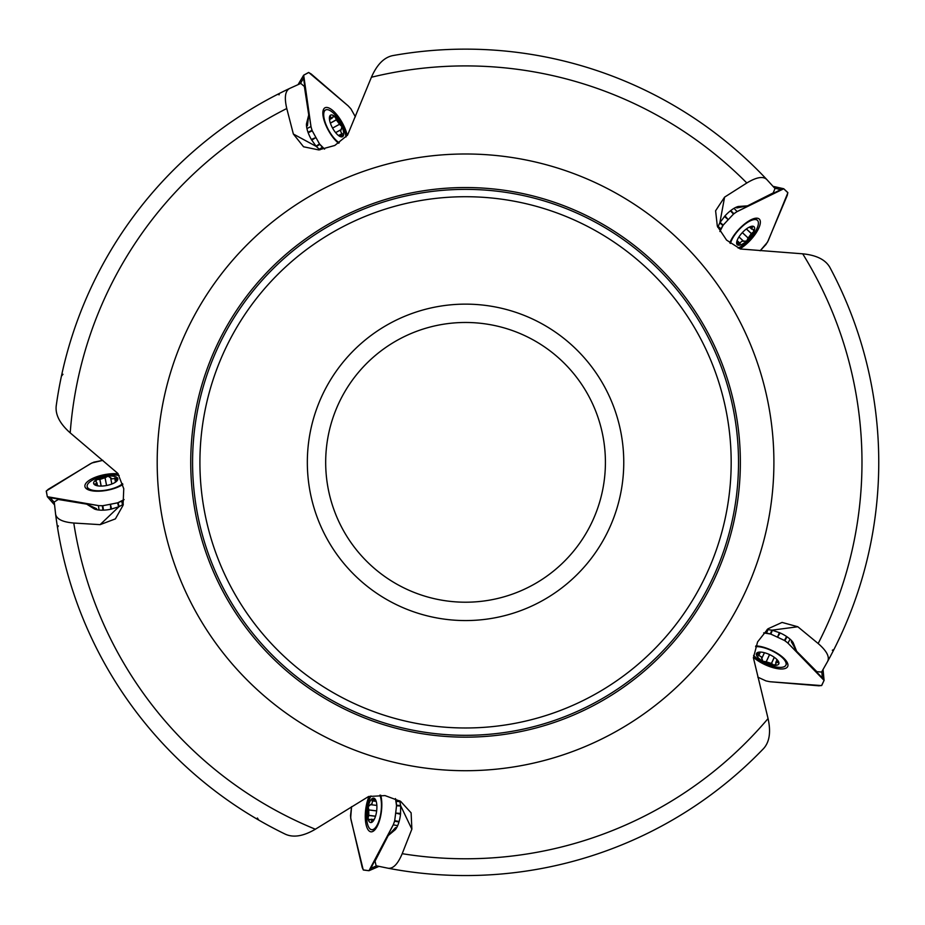 <?xml version="1.0" encoding="UTF-8"?>
<svg xmlns="http://www.w3.org/2000/svg" width="925" height="925" viewBox="0 0 925 925"><rect width="100%" height="100%" fill="white"/><g stroke="black" fill="none" stroke-linecap="round" stroke-linejoin="round"><path stroke-width="1.39" d="M277.523 94.396L279.269 94.743M833.945 649.5L832.315 650.252M57.5 527.47L58.379 525.909M56.205 405.948A413.209 413.209 0 0 1 289.652 88.442C285.166 90.858 284.206 97.541 286.773 108.514A396.432 396.432 0 0 0 70.207 432.877C59.905 423.743 55.234 414.77 56.205 405.948A413.209 413.209 0 0 1 289.652 88.442L300.787 83.412L304.371 86.499L308.73 114.943L306.487 123.834A17.61 6.498 61 0 0 311.436 139.629L316.211 146.404L319.9 149.838M392.697 55.616A413.209 413.209 0 0 1 766.79 179.519C763.113 175.993 756.453 177.149 746.822 182.988A396.432 396.432 0 0 0 371.411 77.249C376.914 64.634 384.002 57.419 392.697 55.616A413.209 413.209 0 0 1 766.79 179.519L775.023 188.55L773.184 192.92L747.493 205.859L738.347 206.472A17.61 6.498 133 0 0 724.853 216.057L719.881 222.694L717.754 227.261M829.864 267.371A413.209 413.209 0 0 1 827.621 661.444C829.841 656.866 826.684 650.888 818.163 643.522A396.432 396.432 0 0 0 802.703 253.82C816.405 255.15 825.458 259.671 829.864 267.371A413.209 413.209 0 0 1 827.621 661.444L821.585 672.07L816.856 671.677L796.61 651.235L793.199 642.725A17.61 6.498 -155 0 0 779.914 632.85L772.063 630.168L767.056 629.567M763.564 748.579A413.209 413.209 0 0 1 388.084 868.228C393.125 868.91 397.831 864.066 402.202 853.683A396.432 396.432 0 0 0 768.062 718.563C771.022 732.01 769.531 742.012 763.564 748.579A413.209 413.209 0 0 1 388.084 868.228L376.117 865.765L375.03 861.152L388.211 835.576L395.252 829.702A17.61 6.498 -83 0 0 400.537 814.012L400.652 805.721L399.692 800.772M96.316 509.606L96.582 508.704L86.684 504.125L94.443 509.004A17.61 6.498 -11 0 0 111 509.189L118.92 506.738L123.326 504.298M70.207 432.877L117.857 473.427L123.765 488.747L123.048 505.351L115.382 518.89L100.097 524.648L73.78 523.03A396.432 396.432 0 0 0 315.356 829.228C303.481 836.2 293.502 837.865 285.409 834.223A413.209 413.209 0 0 1 55.593 514.092L54.24 501.951L58.298 499.488L86.684 504.125M61.432 376.14L62.969 374.29M258.688 820.047L257.393 818.012M623.762 462.35A158.21 158.21 0 0 0 386.442 325.334A158.21 158.21 0 0 0 386.442 599.365A158.21 158.21 0 0 0 623.762 462.35M371.411 77.249L347.546 135.142L334.792 145.468L318.743 149.919L303.562 146.786L293.364 134.032L286.773 108.514M315.356 829.228L368.601 796.506L385.02 795.593L400.664 801.385L411.116 812.844L411.868 829.158L402.202 853.683M768.062 718.563L753.401 657.814L757.587 641.915L767.947 628.815L782.076 622.421L797.824 626.757L818.163 643.522M802.703 253.82L740.37 248.987L726.564 240.084L717.326 226.186L715.603 210.784L724.587 197.141L746.822 182.988M740.358 462.35A274.806 274.806 0 0 0 328.144 224.359A274.806 274.806 0 0 0 328.144 700.341A274.806 274.806 0 0 0 740.358 462.35A274.806 274.806 0 0 0 328.144 224.359A274.806 274.806 0 0 0 328.144 700.341A274.806 274.806 0 0 0 740.358 462.35A274.806 274.806 0 0 0 328.144 224.359A274.806 274.806 0 0 0 328.144 700.341A274.806 274.806 0 0 0 740.358 462.35M192.573 462.35A272.979 272.979 0 0 0 465.553 735.317A272.979 272.979 0 0 0 738.52 462.35A272.979 272.979 0 0 0 329.057 225.943A272.979 272.979 0 0 0 329.057 698.745A272.979 272.979 0 0 0 738.52 462.35A272.979 272.979 0 0 0 329.057 225.943A272.979 272.979 0 0 0 329.057 698.745A272.979 272.979 0 0 0 738.52 462.35A272.979 272.979 0 0 1 465.553 735.317A272.979 272.979 0 0 1 192.573 462.35M285.409 834.223A413.209 413.209 0 0 1 55.593 514.092C56.494 519.098 62.565 522.082 73.78 523.03M605.413 462.35A139.86 139.86 0 0 1 395.611 583.467A139.86 139.86 0 0 1 395.611 341.221A139.86 139.86 0 0 1 605.413 462.35M96.582 508.704L96.824 509.71M388.211 835.576L395.623 827.586L396.386 828.106M395.623 827.586L396.652 827.655M796.61 651.235L791.303 641.707L792.031 641.141M791.303 641.707L791.696 640.759M747.493 205.859L736.797 207.963L736.485 207.084M736.797 207.963L736.011 207.292M308.73 114.943L307.435 125.765L306.51 125.788M307.435 125.765L306.557 126.309M122.609 483.694A19.263 7.111 169 0 1 101.935 490.643A19.263 7.111 169 0 1 87.17 486.562A19.263 7.111 169 0 1 101.114 476.757A19.263 7.111 169 0 1 108.41 475.346A19.263 7.111 169 0 1 118.504 475.369A19.263 7.111 169 0 1 119.14 475.485M115.613 482.064L114.885 482.549A12.303 4.544 169 0 1 103.438 485.96A12.303 4.544 169 0 1 97.553 485.822A12.303 4.544 169 0 1 94.281 484.469A12.303 4.544 169 0 1 96.57 479.555A12.303 4.544 169 0 1 108.017 476.144A12.303 4.544 169 0 1 117.174 477.635A12.303 4.544 169 0 1 115.093 482.422A12.303 4.544 169 0 1 114.885 482.549L115.116 482.399M98.617 485.972L94.281 484.469L96.871 483.405L95.541 480.942M94.281 484.469L95.078 483.844L95.321 485.082M96.142 481.567L96.57 479.555L99.923 479.439L105.08 477.682M106.595 485.509L105.092 477.774L108.017 476.144L112.122 478.849L117.463 478.156M117.174 477.635L115.521 482.133M114.816 477.947L115.44 481.185M99.796 479.347L101.102 486.087M379.897 795.153A19.263 7.111 97 0 1 380.083 816.948A19.263 7.111 97 0 1 371.653 829.69A19.263 7.111 97 0 1 366.635 813.399A19.263 7.111 97 0 1 367.549 806.022A19.263 7.111 97 0 1 370.694 796.425A19.263 7.111 97 0 1 370.948 795.939M376.163 801.247L376.394 802.091A12.303 4.544 97 0 1 376.117 814.035A12.303 4.544 97 0 1 374.151 819.585A12.303 4.544 97 0 1 371.862 822.279A12.303 4.544 97 0 1 367.896 818.579A12.303 4.544 97 0 1 368.185 806.635A12.303 4.544 97 0 1 372.44 798.402A12.303 4.544 97 0 1 376.336 801.848A12.303 4.544 97 0 1 376.394 802.091L376.336 801.825M374.637 818.613L371.862 822.279L371.642 819.492L368.89 819.989M371.862 822.279L371.515 821.319L372.763 821.481M369.676 819.608L367.896 818.579L368.821 815.353L368.74 809.918M376.66 810.89L368.832 809.918L368.185 806.635L372.023 803.571L373.018 798.275M372.44 798.402L376.197 801.351M372.012 800.726L375.272 801.131M368.693 815.445L375.504 816.289M755.598 646.656A19.263 7.111 25 0 1 776.387 653.212A19.263 7.111 25 0 1 785.892 665.156A19.263 7.111 25 0 1 768.86 664.902A19.263 7.111 25 0 1 762.119 661.757A19.263 7.111 25 0 1 753.968 655.802A19.263 7.111 25 0 1 753.586 655.397M760.246 652.079L761.113 652.113A12.303 4.544 25 0 1 772.387 656.079A12.303 4.544 25 0 1 777.058 659.664A12.303 4.544 25 0 1 778.908 662.67A12.303 4.544 25 0 1 774.167 665.295A12.303 4.544 25 0 1 762.905 661.329A12.303 4.544 25 0 1 756.372 654.75A12.303 4.544 25 0 1 760.87 652.102A12.303 4.544 25 0 1 761.113 652.113L760.847 652.102M776.283 658.901L778.908 662.67L776.191 662.022L775.809 664.786M778.908 662.67L777.902 662.705L778.434 661.56M775.705 663.93L774.167 665.295L771.392 663.422L766.189 661.814M769.554 654.588L766.224 661.733L762.905 661.329L761.171 656.738L756.442 654.16M756.372 654.75L760.35 652.079M758.465 655.871L759.853 652.9M771.438 663.572L774.341 657.351M730.461 243.448A19.263 7.111 -47 0 1 743.122 225.7A19.263 7.111 -47 0 1 757.425 220.347A19.263 7.111 -47 0 1 751.909 236.476A19.263 7.111 -47 0 1 746.845 241.911A19.263 7.111 -47 0 1 738.659 247.819A19.263 7.111 -47 0 1 738.15 248.073M737.063 240.708L737.364 239.887A12.303 4.544 -47 0 1 744.613 230.394A12.303 4.544 -47 0 1 749.47 227.053A12.303 4.544 -47 0 1 752.904 226.22A12.303 4.544 -47 0 1 753.933 231.539A12.303 4.544 -47 0 1 746.683 241.032A12.303 4.544 -47 0 1 738.404 245.206A12.303 4.544 -47 0 1 737.271 240.118A12.303 4.544 -47 0 1 737.364 239.887L737.26 240.142M748.51 227.562L752.904 226.22L751.447 228.602L753.956 229.828M752.904 226.22L752.626 227.203L751.701 226.336M753.1 229.666L753.933 231.539L751.297 233.609L748.163 238.06M742.324 232.626L748.094 238.002L746.683 241.032L741.781 241.263L737.861 244.963M738.404 245.206L737.098 240.593M740.116 243.564L737.711 241.321M751.447 233.609L746.429 228.926M339.278 142.785A19.263 7.111 -119 0 1 326.282 125.28A19.263 7.111 -119 0 1 325.588 109.971A19.263 7.111 -119 0 1 339.221 120.204A19.263 7.111 -119 0 1 342.817 126.702A19.263 7.111 -119 0 1 345.915 136.31A19.263 7.111 -119 0 1 346.008 136.946M338.654 135.628L337.972 135.085A12.303 4.544 -119 0 1 331.185 125.257A12.303 4.544 -119 0 1 329.508 119.614A12.303 4.544 -119 0 1 329.774 116.088A12.303 4.544 -119 0 1 335.162 116.758A12.303 4.544 -119 0 1 341.938 126.575A12.303 4.544 -119 0 1 343.348 135.744A12.303 4.544 -119 0 1 338.168 135.247A12.303 4.544 -119 0 1 337.972 135.085L338.18 135.258M329.693 120.678L329.774 116.088L331.589 118.215L333.532 116.192M329.774 116.088L330.618 116.654L329.52 117.267M333.116 116.955L335.162 116.758L336.307 119.903L339.567 124.251M339.359 124.332L332.572 128.089L339.498 124.308L341.938 126.575L340.643 131.315L342.955 136.183M343.348 135.744L338.562 135.57M342.331 133.605L339.452 135.2M336.353 119.753L330.352 123.071M99.056 510.045L98.443 505.593L50.158 497.708L54.286 502.379M122.574 504.761L121.661 501.084L124.112 499.604L117.614 502.853L102.848 505.721L98.882 505.651L47.325 496.702L46.25 491.14L48.25 489.302L91.852 462.974L102.86 460.349L93.876 462.153L90.338 463.783L46.319 490.978L47.325 496.702L54.529 504.842M54.529 504.877L47.406 496.783M118.134 473.831A21.46 7.92 -11 0 0 95.333 477.265A21.46 7.92 -11 0 0 84.973 486.735A21.46 7.92 -11 0 0 99.599 491.175A21.46 7.92 -11 0 0 121.961 485.047A21.46 7.92 -11 0 0 122.828 484.492M111.601 509.062L110.399 504.275L118.111 502.714L119.105 506.657M50.158 497.708L47.453 496.817M110.399 504.275L110.757 509.236M121.661 501.084L118.134 502.714M98.443 505.593L102.34 505.778L110.075 504.345M306.938 128.529L310.973 126.575L303.55 78.22L300.382 83.585M319.229 149.272L322.432 147.26L324.606 149.133L319.507 143.965L312.222 130.807L311.054 127.002L303.678 75.179L308.592 72.474L311.193 73.988L348.228 105.936L350.876 108.803L355.373 116.793L350.876 108.803L348.228 105.936L308.765 72.485L303.643 75.214L298.116 84.58M347.268 135.478A21.46 7.92 61 0 0 336.954 114.862A21.46 7.92 61 0 0 324.744 107.936A21.46 7.92 61 0 0 325.057 123.222A21.46 7.92 61 0 0 337.787 142.589A21.46 7.92 61 0 0 338.585 143.248M311.737 140.161L315.922 137.536L319.796 144.392L316.35 146.555M303.55 78.22L303.562 75.364M315.922 137.536L311.309 139.409M322.432 147.26L319.807 144.404M310.973 126.575L312.002 130.333L315.76 137.247M734.011 208.345L737.121 211.582L780.816 189.579L774.734 188.226M718.089 226.44L720.991 228.868L719.87 231.516L723.223 225.064L733.479 214.068L736.728 211.79L783.753 188.758L787.811 192.55L787.302 195.267L767.507 242.177L760.142 250.779L766.027 244.443L768.259 240.639L787.869 192.77L783.706 188.735L773.08 186.376M739.919 248.813A21.46 7.92 133 0 0 756.303 232.637A21.46 7.92 133 0 0 759.101 218.924A21.46 7.92 133 0 0 744.66 223.931A21.46 7.92 133 0 0 730.172 242.026A21.46 7.92 133 0 0 729.813 242.951M724.437 216.508L728.218 219.664L722.899 225.469L719.777 222.867M780.816 189.579L783.533 188.712M728.218 219.664L725.015 215.872M720.991 228.868L722.888 225.492M737.121 211.582L733.86 213.721L728.449 219.433M790.077 639.175L787.961 643.141L822.383 677.898L821.805 671.689M767.947 629.624L766.536 633.139L763.668 632.897L770.837 634.087L784.469 640.447L787.649 642.829L824.082 680.384L821.724 685.471L818.983 685.818L769.947 681.725L766.027 680.927L757.795 677.146L766.027 680.927L769.947 681.725L821.55 685.587L824.082 680.384L823.053 669.55L824.082 680.326M753.424 657.317A21.46 7.92 -155 0 0 773.867 667.885A21.46 7.92 -155 0 0 787.776 666.312A21.46 7.92 -155 0 0 778.538 654.125A21.46 7.92 -155 0 0 756.858 645.939A21.46 7.92 -155 0 0 755.875 645.881M779.359 632.596L777.52 637.175L770.352 633.903L771.866 630.133M822.383 677.898L824.048 680.21M777.52 637.175L780.145 632.954M766.536 633.139L770.34 633.903M787.961 643.141L784.92 640.701L777.809 637.313M397.658 825.643L393.241 824.846L370.821 868.332L376.533 865.858M399.901 801.628L396.131 801.374L395.472 798.576L396.559 805.768L394.709 820.695L393.426 824.452L368.983 870.714L363.363 870.02L362.23 867.546L350.667 817.943L351.569 806.658L350.517 815.665L350.968 819.643L363.236 869.905L368.983 870.714L378.961 866.378L369.029 870.691M369.075 796.379A21.46 7.92 -83 0 0 365.34 819.099A21.46 7.92 -83 0 0 371.145 831.829A21.46 7.92 -83 0 0 379.874 819.284A21.46 7.92 -83 0 0 380.961 796.136A21.46 7.92 -83 0 0 380.718 795.188M400.606 813.41L395.68 813.075L396.582 805.247L400.629 805.525M370.821 868.332L369.133 870.633M395.68 813.075L400.502 814.266M396.131 801.374L396.582 805.247M393.241 824.846L394.617 821.203L395.646 813.399M731.178 462.35A265.637 265.637 0 0 0 332.734 232.302A265.637 265.637 0 0 0 332.734 692.397A265.637 265.637 0 0 0 731.178 462.35M157.192 462.35A308.36 308.36 0 0 1 465.553 153.989A308.36 308.36 0 0 1 773.901 462.35A308.36 308.36 0 0 1 465.553 770.71A308.36 308.36 0 0 1 157.192 462.35M100.097 524.648L118.92 506.738M411.868 829.158L400.652 805.721M797.824 626.757L772.063 630.168M724.587 197.141L719.881 222.694M293.364 134.032L316.211 146.404M110.665 477.878L111.856 484.006M114.7 478.063L115.336 481.37M99.923 479.439L101.207 486.087M105.08 477.901L106.56 485.521M95.229 483.879L95.472 485.139M370.647 804.657L376.857 805.421L370.393 804.657M372.081 800.888L375.423 801.293M368.821 815.353L375.538 816.185M368.948 809.976L376.648 810.924M371.584 821.192L372.868 821.354M761.784 658.38L764.42 652.715M758.627 655.86L760.061 652.807M771.392 663.422L774.26 657.293M766.316 661.641L769.6 654.611M777.798 662.601L778.341 661.421M743.527 241.182L738.959 236.927L743.735 241.333M740.15 243.402L737.688 241.113M751.297 233.609L746.348 228.984M748.024 237.887L742.359 232.591M752.487 227.261L751.539 226.382M341.117 129.627L335.648 132.657M342.181 133.524L339.232 135.154M336.307 119.903L330.387 123.175M330.641 116.804L329.508 117.429M117.614 502.853L118.631 506.877M102.34 505.778L102.941 510.161M102.848 505.721L103.461 510.149M319.507 143.965L315.992 146.162M312.002 130.333L308.013 132.263M312.222 130.807L308.198 132.749M755.748 218.786A21.021 7.758 133 0 0 755.748 218.208M723.223 225.064L720.043 222.405M733.86 213.721L730.796 210.53M733.479 214.068L730.38 210.842M770.837 634.087L772.387 630.237M784.92 640.701L787.013 636.793M784.469 640.447L786.574 636.504M396.559 805.768L400.698 806.045M394.617 821.203L398.976 821.978M394.709 820.695L399.114 821.481M87.17 486.562L87.748 489.533M108.41 475.346A51.372 51.372 0 0 0 101.114 476.757M110.584 477.635L111.821 484.018M96.928 482.723L97.507 485.694M371.653 829.69L374.648 830.06M367.549 806.022A51.372 51.372 0 0 0 366.635 813.399M371.017 819.215L374.012 819.585M785.892 665.156L787.175 662.416M762.119 661.757A51.372 51.372 0 0 0 768.86 664.902M761.703 658.623L764.455 652.726M775.74 662.531L777.023 659.791M757.425 220.347L755.216 218.288M746.845 241.911A51.372 51.372 0 0 0 751.909 236.476M751.794 229.192L749.574 227.134M325.588 109.971L322.952 111.439M342.817 126.702A51.372 51.372 0 0 0 339.221 120.204M341.325 129.477L335.625 132.633M332.26 118.065L329.612 119.533M298.081 84.591L303.608 75.26M773.069 186.353L783.648 188.712"/></g></svg>

